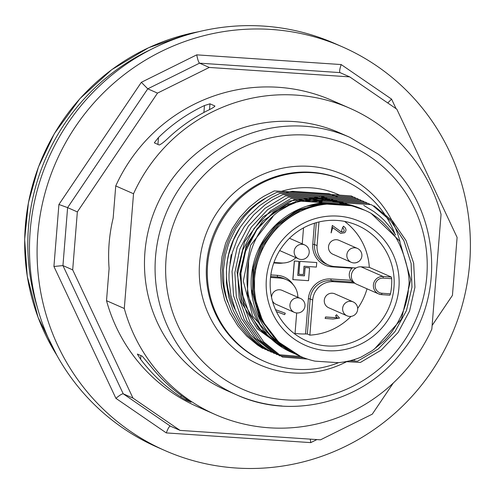 <?xml version="1.0" encoding="UTF-8"?>
<svg xmlns="http://www.w3.org/2000/svg" width="493" height="493" viewBox="0 0 493 493"><rect width="100%" height="100%" fill="white"/><g stroke="black" fill="none" stroke-linecap="round" stroke-linejoin="round"><path stroke-width="0.74" d="M190.939 402.177L186.132 400.156L186.231 398.96M181.147 395.386L181.011 397.081L186.132 400.156M181.011 397.081A167.269 163.793 -66.3 0 1 140.628 359.292L140.924 355.607M140.628 359.292L137.35 354.11M157.92 144.431L158.475 137.529L154.352 142.73M158.475 137.529A167.269 163.793 -66.3 0 1 204.466 105.545L203.911 112.466M209.513 109.6L209.975 103.813L204.466 105.545M209.975 103.813L214.775 105.921L214.738 106.402M154.426 142.896L159.227 145.004C161.285 144.178 164.465 141.688 168.772 137.541A167.269 163.793 113.7 0 1 208.41 110.155C212.865 107.973 214.991 106.568 214.775 105.921L214.899 106.106M57.915 345.815A220.494 215.909 -66.3 0 1 99.001 97.367A220.494 215.909 -66.3 0 1 342.456 46.878A220.494 215.909 -66.3 0 1 449.573 151.659A220.494 215.909 -66.3 0 1 408.487 400.1A220.494 215.909 -66.3 0 1 165.032 450.596A220.494 215.909 -66.3 0 1 57.915 345.815M342.456 46.878L334.833 43.526A220.494 215.909 113.7 0 0 48.456 158.518A220.494 215.909 113.7 0 0 157.409 447.243L165.032 450.596M396.052 108.657L391.565 99.111L341.168 64.552L196.732 54.852C197.662 59.554 198.593 62.328 199.529 63.166L209.272 67.449L349.716 76.883L396.816 109.181L457.103 237.41L452.438 295.375L432.121 325.479M341.168 64.552C339.714 68.965 339.301 71.633 339.93 72.576L349.716 76.883M196.732 54.852L141.349 82.306L147.771 88.826L157.507 93.109L209.272 67.449M141.349 82.306L58.913 204.478L67.609 207.621L77.346 211.904L157.507 93.109M58.913 204.478L53.922 266.485L62.944 265.585L72.687 269.862L77.346 211.904M53.922 266.485L115.923 398.356C119.583 395.263 122.017 393.747 123.232 393.808L132.968 398.091L72.687 269.862M115.923 398.356L166.314 432.916C167.885 428.682 169.185 426.408 170.227 426.088L180.068 430.389L132.968 398.091M393.315 382.993L372.277 414.163L320.518 439.824L180.068 430.389M391.565 99.111L387.781 102.988M166.314 432.916L310.75 442.622L310.27 439.14M109.101 268.5A159.036 155.733 -66.3 0 1 113.156 218.116L115.744 185.935A167.269 163.793 -66.3 0 1 332.196 100.504L349.981 108.318A167.269 163.793 -66.3 0 1 441.056 214.406L431.825 329.158A167.269 163.793 -66.3 0 1 215.379 414.588A167.269 163.793 -66.3 0 1 124.298 308.501L106.513 300.681L109.101 268.5M215.379 414.588L197.594 406.768A167.269 163.793 -66.3 0 1 106.513 300.681M115.744 185.935L133.529 193.749A167.269 163.793 -66.3 0 1 349.981 108.318M133.529 193.749L124.298 308.501M339.412 132.746A140.659 137.738 113.7 0 0 339.27 132.679A140.659 137.738 113.7 0 0 156.583 206.037A140.659 137.738 113.7 0 0 226.084 390.228A140.659 137.738 113.7 0 0 226.225 390.29M37.369 307.484A212.126 207.719 -66.3 0 1 28.489 227.088A212.126 207.719 -66.3 0 1 150.698 49.608M137.436 354.073L142.237 356.18L150.402 365.886A167.269 163.793 113.7 0 0 185.226 398.276L191.068 402.3M338.746 362.608A98.84 96.788 -66.3 0 1 296.509 369.306A98.84 96.788 -66.3 0 1 264.649 361.492A98.84 96.788 -66.3 0 1 210.351 247.954A98.84 96.788 -66.3 0 1 312.328 172.71A98.84 96.788 -66.3 0 1 344.182 180.518A98.84 96.788 -66.3 0 1 394.899 233.787M347.023 315.81L328.671 307.743A7.605 7.444 -66.3 0 1 326.841 295.134A7.605 7.444 -66.3 0 1 334.79 293.822L353.142 301.889A7.605 7.444 -66.3 0 0 342.9 311.046A7.605 7.444 -66.3 0 0 347.023 315.81A7.605 7.605 0 0 0 357.043 311.909A7.605 7.605 0 0 0 353.142 301.889M297.821 312.956A7.605 7.444 -66.3 0 1 294.333 312.359L275.981 304.292A7.605 7.444 -66.3 0 1 272.401 300.909M271.575 297.507A7.605 7.444 -66.3 0 1 282.101 290.371L300.453 298.438A7.605 7.444 -66.3 0 0 290.044 304.138A7.605 7.444 -66.3 0 0 294.333 312.359A7.605 7.605 0 0 0 304.354 308.458A7.605 7.605 0 0 0 300.453 298.438M289.477 238.261L304.674 244.935A7.605 7.444 -66.3 0 0 294.962 248.546A7.605 7.444 -66.3 0 0 298.555 258.856L280.203 250.795A7.605 7.444 -66.3 0 1 279.679 250.536M358.146 261.783A7.605 7.444 -66.3 0 1 351.238 262.307L332.892 254.246A7.605 7.444 -66.3 0 1 329.133 244.288A7.605 7.444 -66.3 0 1 339.011 240.325L357.357 248.386A7.605 7.444 -66.3 0 0 346.844 255.916A7.605 7.444 -66.3 0 0 351.238 262.307A7.605 7.605 0 0 0 361.88 254.801A7.605 7.605 0 0 0 357.357 248.386M299.917 261.413L298.881 274.268L303.349 274.564L304.021 266.251L316.377 267.083L316.746 262.541L299.83 261.376L298.881 274.268M316.746 262.541L299.83 261.376M292.91 279.642L294.407 261.043L298.875 261.345L297.741 275.408L304.446 275.858L305.112 267.539L309.579 267.841L308.544 280.696L292.824 279.605L294.321 261.007L298.875 261.345M309.579 267.841L305.112 267.539M304.446 275.858L305.025 267.502M297.741 275.377L304.36 275.821M354.11 282.551L352.963 282.045L331.093 280.579A19.769 19.356 113.7 0 0 310.152 298.937L307.33 334.02L305.543 333.958L308.384 298.715A21.291 20.848 -66.3 0 1 330.932 278.946L331.093 280.579L333.638 281.694L354.757 283.118A9.127 8.936 113.7 0 0 356.636 284.239L378.655 293.914A9.127 8.936 -66.3 0 1 383.055 276.487L391.343 277.048L391.701 278.693L383.215 278.126A7.605 7.444 113.7 0 0 375.161 285.188A7.605 7.444 113.7 0 0 382.001 293.249L390.487 293.816L389.883 295.19L381.637 294.641M352.55 267.761L352.051 268.198A9.127 8.936 113.7 0 0 351.078 280.295L352.963 282.045M275.513 309.653L285.274 313.228L284.677 314.645L276.413 311.607M275.507 309.641L285.182 313.191M340.836 231.704C344.496 232.351 345.137 230.964 342.771 227.55L343.566 226.256C346.351 228.376 346.708 230.545 344.638 232.751L340.731 233.38L332.676 227.575L331.16 232.906L332.362 225.48L341.322 231.987M343.424 226.195L342.771 227.55M341.248 231.956L342.629 227.489M331.093 232.869L332.288 225.455M340.663 233.349L332.67 227.618M325.67 317.024L337.274 317.8L335.702 315.945L336.583 314.756L339.511 318.102L333.102 319.045L325.214 318.46L325.528 316.962L337.132 317.738L335.702 315.945M325.146 318.429L325.528 316.962M335.56 315.884L336.509 314.731M295.886 257.685A19.769 19.356 -66.3 0 1 281.238 262.972L273.942 262.479M303.528 227.871L302.24 243.869M391.343 277.048L369.319 267.366L361.036 266.812A9.127 8.936 113.7 0 0 355.977 267.995L334.852 266.571A19.769 19.356 -66.3 0 1 328.48 265.012A19.769 19.356 -66.3 0 1 317.073 245.613L318.977 221.961M307.33 334.02L309.869 335.135L312.691 300.052A19.769 19.356 -66.3 0 1 333.638 281.694M296.681 312.969L294.98 334.112M270.515 277.454L280.024 278.095A19.769 19.356 -66.3 0 1 286.396 279.654A19.769 19.356 -66.3 0 1 297.864 297.297M355.977 267.995A9.127 8.936 113.7 0 0 354.757 283.118M390.487 293.816A63.104 61.798 113.7 0 0 391.701 278.693M338.062 216.119A67.67 66.265 -66.3 0 1 398.917 287.863A67.67 66.265 -66.3 0 1 327.235 350.708A67.67 66.265 -66.3 0 1 266.374 278.964A67.67 66.265 -66.3 0 1 338.062 216.119M337.218 220.445A63.104 61.798 113.7 0 0 272.111 268.482A63.104 61.798 113.7 0 0 306.775 340.977A63.104 61.798 113.7 0 0 327.118 345.963A63.104 61.798 113.7 0 0 392.225 297.92A63.104 61.798 113.7 0 0 357.561 225.43A63.104 61.798 113.7 0 0 337.218 220.445M257.919 310.966A63.104 61.798 113.7 0 0 258.387 311.576M295.042 333.379A63.104 61.798 113.7 0 0 305.543 333.958M309.869 335.135A63.104 61.798 113.7 0 0 351.01 316.395M357.671 308.415A63.104 61.798 113.7 0 0 367.026 288.806M369.319 267.366A63.104 61.798 113.7 0 0 344.576 221.394M299.306 355.872L277.658 341.631L261.814 320.992L253.494 296.207L253.575 269.936L262.029 245.039L277.929 224.192L299.528 209.654L324.456 202.999L323.79 202.709A79.835 78.177 113.7 0 0 252.736 267.077A79.835 78.177 113.7 0 0 293.273 353.068L299.3 355.866M351.164 205.747A79.835 78.177 -66.3 0 1 364.894 210.289L349.488 205.008L351.164 205.747L327.007 204.127L325.466 203.449L300.514 210.104L278.909 224.635L263.009 245.483L254.548 270.386L254.474 296.644L262.8 321.436L278.644 342.062L300.656 356.464A79.835 78.177 -66.3 0 0 314.965 361.135L337.945 362.682A79.835 78.177 -66.3 0 0 360.839 357.228L360.919 357.197M360.919 357.191L372.425 350.548L382.636 342.124C390.844 335.468 407.766 311.49 408.426 287.967C411.975 275.599 400.754 240.196 391.491 232.012L387.72 227.421L382.149 221.77L377.613 217.924L371.155 213.389L399.632 240.997L410.718 279.58L401.462 319.1L374.212 349.272M364.894 210.289A79.835 78.177 -66.3 0 1 371.155 213.389M300.656 356.464A79.835 78.177 -66.3 0 1 255.516 270.805A79.835 78.177 -66.3 0 1 327.007 204.127M323.79 202.709L299.331 201.07L289.021 205.353L279.297 210.949C230.921 246.13 237.836 330.828 293.273 353.068M332.282 195A81.105 79.416 -66.3 0 1 334.007 195.604M335.795 196.276A81.105 79.416 -66.3 0 1 337.28 196.88M274.25 190.933L294.124 192.036L292.429 191.29L329.034 193.749L330.729 194.495L351.46 195.968L274.244 190.933L263.755 196.319L259.336 199.16L249.156 207.294L239.789 217.468L232.117 228.931L225.584 243.314L222.023 256.687L220.537 270.429L221.443 286.217L224.574 299.843L229.775 312.741L237.768 325.805L246.907 336.238L257.549 345.057L262.59 348.341L264.618 348.52M299.331 201.07L296.817 200.861L279.297 210.949M353.327 197.126L351.46 195.968M362.41 209.198A79.835 78.177 113.7 0 0 361.677 208.878A79.835 78.177 113.7 0 0 347.947 204.336L362.62 209.291M356.156 198.371L354.288 197.212L277.06 192.178L354.288 197.206M277.054 192.178L266.781 197.44L257.21 204.053L251.658 208.841L244.269 216.655L235.956 228.407L229.615 241.342L228.21 245.144L225.344 255.386L223.446 269.72L223.853 284.153L224.395 288.251L226.595 298.419L231.648 312.02L238.84 324.573L247.769 335.53L256.816 343.67L265.425 349.58M358.99 199.61L357.117 198.445M279.876 193.416L357.117 198.451L279.876 193.416L271.618 197.496L259.552 205.68L248.947 215.768L240.448 226.94L233.46 240.103L228.727 254.246L227.6 259.521L226.484 267.742L226.423 282.674L228.826 297.378L233.109 310.214L240.227 323.661L249.55 335.653L252.909 339.073L258.794 344.25L266.331 349.636L268.241 350.819L270.263 350.998M361.794 200.848L359.933 199.69L282.711 194.655L359.921 199.69M282.705 194.661L272.839 199.665L265.092 204.805L253.784 214.819L244.288 226.651L237.792 237.996L232.357 252.441L229.448 267.607L228.999 274.25L229.017 280.221L230.934 295.541L235.451 310.27L240.911 321.436L250.197 334.457L261.715 345.562L271.058 352.07L273.091 352.242M364.617 202.087L362.756 200.934L285.533 195.9L362.743 200.928M285.527 195.9L264.926 208.366L248.38 226.053L237.115 247.603L232.043 271.403L233.509 295.634L241.453 318.478L255.251 338.198L273.886 353.308L275.895 353.481M367.464 203.332L365.584 202.167L288.343 197.138L365.584 202.173M288.337 197.132L267.748 209.617L251.19 227.291L239.943 248.848L234.859 272.641L236.332 296.885L244.281 319.717L258.073 339.449L276.715 354.541M370.28 204.57L368.407 203.412L291.172 198.377L368.407 203.412M291.172 198.383L270.577 210.85L254.018 228.53L242.772 250.087L237.675 273.88L239.167 298.117L247.092 320.961L260.908 340.681L279.531 355.786L303.842 357.776M349.753 360.784L357.61 361.19L378.223 348.995L394.911 331.721L406.448 310.615L411.975 287.271L411.113 263.398L403.915 240.8L390.943 221.117L373.139 205.852M373.084 205.815L371.223 204.657L294.007 199.622L371.211 204.65M293.994 199.628L273.393 212.082L256.847 229.775L245.588 251.319L240.51 275.119L241.983 299.35L249.92 322.2L263.724 341.914L282.347 357.031M345.704 361.64L360.426 362.429L381.268 350.067L398.079 332.498L409.566 311.046L414.915 287.364L413.67 263.237L405.998 240.498L392.428 220.889L374.051 205.895M296.817 200.861L347.947 204.336M325.466 203.449L349.488 205.008M329.034 193.749A81.105 79.416 -66.3 0 1 331.419 194.538M332.769 195.025A81.105 79.416 -66.3 0 1 334.34 195.629M335.955 196.288A81.105 79.416 -66.3 0 1 337.046 196.756L337.329 196.88M395.632 234.97L391.393 228.703L384.367 220.513L379.807 216.224L374.058 211.682L363.742 205.402M239.789 227.976A81.105 79.416 113.7 0 0 235.383 310.103M292.429 191.29A81.105 79.416 113.7 0 0 289.946 191.752M288.436 192.079A81.105 79.416 113.7 0 0 286.18 192.615M348.465 204.564L324.456 202.999M276.727 354.547L300.785 356.519M353.204 359.865L354.769 359.945M282.353 357.031L307.478 359.083M231.192 254.591L230.009 263.268M170.331 426.112L123.232 393.808L62.944 265.585L67.609 207.621L147.771 88.826L199.529 63.166L339.979 72.6M310.75 442.622L316.882 439.583M56.75 355.114A212.126 207.719 -66.3 0 1 25.365 225.714A212.126 207.719 -66.3 0 1 198.889 31.681M282.027 405.998A140.659 137.738 -66.3 0 1 236.689 394.887A140.659 137.738 -66.3 0 1 159.424 233.306A140.659 137.738 -66.3 0 1 304.538 126.226A140.659 137.738 -66.3 0 1 349.876 137.344L339.27 132.679M376.412 161.285A133.11 130.343 -66.3 0 1 418.391 313.523A133.11 130.343 -66.3 0 1 285.78 399.872A133.11 130.343 -66.3 0 1 166.067 258.739A133.11 130.343 -66.3 0 1 307.084 135.119A133.11 130.343 -66.3 0 1 376.412 161.285M347.318 361.326A103.875 101.712 -66.3 0 1 293.008 372.942A103.875 101.712 -66.3 0 1 199.591 262.812A103.875 101.712 -66.3 0 1 309.629 166.344A103.875 101.712 -66.3 0 1 363.729 186.761A103.875 101.712 -66.3 0 1 399.977 241.576M264.649 361.492L263.65 361.055A98.84 96.788 -66.3 0 1 209.352 247.511A98.84 96.788 -66.3 0 1 311.323 172.267A98.84 96.788 -66.3 0 1 343.183 180.081L344.182 180.518M281.626 191.284A83.637 81.9 -66.3 0 1 311.108 187.833A83.637 81.9 -66.3 0 1 339.492 195.08M227.797 302.345A83.637 81.9 -66.3 0 1 265.696 198.1M316.29 222.657L314.534 244.497A19.769 19.356 113.7 0 0 325.941 263.897L328.48 265.012M331.992 266.165L331.906 266.842A21.291 20.848 -66.3 0 1 312.759 244.275L314.454 223.212M317.073 245.613L314.534 244.497L312.759 244.275M283.087 263.009A21.291 20.848 -66.3 0 1 278.292 263.244L278.348 262.775M278.292 263.244L273.781 262.942M308.384 298.715L310.152 298.937L312.691 300.052M270.836 274.903L277.319 275.34A21.291 20.848 -66.3 0 1 293.125 284.627M286.396 279.654L283.851 278.539A19.769 19.356 113.7 0 0 277.479 276.98L270.62 276.518M277.319 275.34L277.479 276.98L280.024 278.095M361.036 266.812L383.055 276.487L383.215 278.126M389.908 295.196L381.613 294.641L378.655 293.914A9.127 8.936 -66.3 0 0 381.594 294.635L382.001 293.249M352.051 268.198L331.906 266.842M330.932 278.946L351.078 280.295M273.744 337.089L259.632 316.937L252.459 293.267L252.977 268.426L261.093 244.935L275.975 225.11L296.139 210.967L319.519 203.899L343.775 204.607M283.943 346.573L271.988 336.91M318.946 202.383L347.066 204.835M287.474 349.038L281.25 345.402M260.618 325.626L247.357 294.155L248.669 259.817M311.046 201.853L322.33 200.768M335.172 201.619L348.452 204.934M288.245 349.568L284.122 347.528M276.863 343.116L252.712 316.253L243.296 281.102L250.604 245.28L273.005 216.538M304.921 201.249L327.315 199.782L349.044 204.977M288.134 349.494L284.942 348.095M280.702 345.963L262.831 332.498L249.55 314.386L241.989 293.125L240.744 270.503L245.927 248.398L257.081 228.672L273.27 212.939L293.125 202.555M298.351 200.928L324.16 198.513L349.13 204.983M277.676 341.15L259.552 317.88L251.35 289.366M306.615 206.247L324.905 203.036M342.592 204.207L344.946 204.687M286.02 347.99L275.581 340.54M319.045 202.001L321.991 201.785M339.671 202.962L342.05 203.443M345.95 204.41L347.534 204.872M288.048 349.438L284.997 348.138M281.115 346.246L258.461 328.196L244.023 302.924L239.795 273.948L246.364 245.311L262.781 221.043L286.704 204.503L314.774 198.007L343.042 202.469M345.199 203.295L349.087 204.983M287.561 349.099L284.905 348.076M281.86 346.752L257.155 328.695L241.397 302.277L237.028 271.643L244.694 241.564L263.157 216.735L289.514 201.027L319.618 196.886L348.717 204.952M199.264 31.589L189.01 33.727L148.615 47.71L111.732 69.661L79.891 98.674L54.409 133.535L38.448 166.979L28.428 202.635L24.65 239.432L27.238 276.228L38.084 317.418L56.923 355.428M349.876 137.344L377.989 153.989C440.625 200.522 448.266 296.373 401.838 351.903C364.389 401.832 292.62 420.615 236.689 394.887L226.084 390.228M298.555 258.856A7.605 7.605 0 0 0 308.575 254.955A7.605 7.605 0 0 0 304.674 244.935M361.677 208.878L362.115 209.069M266.356 333.089L264.778 331.462M332.861 201.471L335.431 201.945M339.905 203.005L341.273 203.393M283.457 346.191L282.243 345.575M273.251 340.078L261.777 330.02M336.879 201.723L338.401 202.148M341.322 203.061L342.518 203.473M283.703 346.382L282.834 345.994M327.167 198.987L329.718 199.462M334.057 200.485L335.567 200.904M283.524 346.24L282.637 345.889M324.357 197.748L326.914 198.223M331.345 199.264L332.769 199.665M335.69 200.583L336.879 200.996M321.528 196.504L324.08 196.978"/></g></svg>
